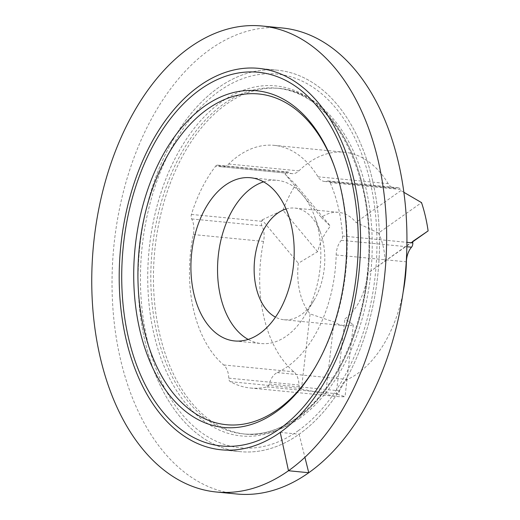 <?xml version="1.0" encoding="UTF-8"?>
<svg xmlns="http://www.w3.org/2000/svg" width="520" height="520" viewBox="0 0 520 520"><rect width="100%" height="100%" fill="white"/><g stroke="black" fill="none" stroke-linecap="round" stroke-linejoin="round"><path stroke-width="0.39" stroke-dasharray="2.6 1.95" d="M315.088 367.471A166.153 103.883 -84.4 0 0 315.503 366.769A166.153 103.883 -84.4 0 0 334.913 168.051A166.153 103.883 -84.4 0 0 334.64 167.284M215.599 166.218A4.316 2.698 95.6 0 1 217.62 165.152A4.316 2.698 95.6 0 1 218.484 165.477A17.264 10.79 -84.4 0 0 221.936 166.79A17.264 10.79 -84.4 0 0 228.677 164.021A116.519 72.852 95.6 0 1 274.17 145.353A116.519 72.852 95.6 0 1 317.98 176.787A17.264 10.79 -84.4 0 0 324.467 181.447A17.264 10.79 -84.4 0 0 327.509 181.064A4.316 2.698 95.6 0 1 328.269 180.967A4.316 2.698 95.6 0 1 330.135 182.598A127.309 79.599 95.6 0 1 342.57 236.041A4.316 2.698 95.6 0 1 341.302 240.325A17.264 10.79 -84.4 0 0 336.174 254.976A116.519 72.852 95.6 0 1 277.219 372.613A17.264 10.79 -84.4 0 0 269.321 383.949A4.316 2.698 95.6 0 1 266.955 386.919A127.309 79.599 95.6 0 1 250.464 388.024A127.309 79.599 95.6 0 1 230.353 381.687A4.316 2.698 95.6 0 1 228.742 378.151A17.264 10.79 -84.4 0 0 223.678 364.956A116.519 72.852 95.6 0 1 193.33 234.553A17.264 10.79 -84.4 0 0 191.692 218.94A4.316 2.698 95.6 0 1 191.431 214.435A127.309 79.599 95.6 0 1 215.599 166.218L285.825 173.082A4.316 2.698 -84.4 0 1 287.846 172.01A4.316 2.698 -84.4 0 1 288.711 172.334A17.264 10.79 95.6 0 0 292.162 173.647A17.264 10.79 95.6 0 0 298.903 170.879A116.519 72.852 -84.4 0 1 344.396 152.21A116.519 72.852 -84.4 0 1 388.2 183.651A17.264 10.79 95.6 0 0 394.693 188.305A17.264 10.79 95.6 0 0 397.735 187.922A4.316 2.698 -84.4 0 1 398.496 187.831A4.316 2.698 -84.4 0 1 400.354 189.456A127.309 79.599 95.6 0 1 400.862 190.625L355.979 222.378L378.521 233.044L421.538 202.618M266.955 386.919L337.181 393.783A4.316 2.698 -84.4 0 0 339.547 390.812A17.264 10.79 95.6 0 1 347.445 379.47A116.519 72.852 -84.4 0 0 403.117 292.24M263.569 181.857A81.998 51.266 95.6 0 1 277.154 180.33A81.998 51.266 95.6 0 1 314.548 216.307A81.998 51.266 95.6 0 1 304.856 315.484A81.998 51.266 95.6 0 1 286.436 336.096A81.998 51.266 95.6 0 1 261.209 343.544A81.998 51.266 95.6 0 1 248.177 339.417M286.058 208.994A56.102 35.081 95.6 0 1 294.925 208.084A56.102 35.081 95.6 0 1 320.508 232.694A56.102 35.081 95.6 0 1 313.878 300.56A56.102 35.081 95.6 0 1 301.308 314.632A56.102 35.081 95.6 0 1 284.011 319.755A56.102 35.081 95.6 0 1 275.49 317.148M412.718 241.8L367.803 273.202A56.102 35.081 95.6 0 1 344.903 318.89L353.34 324.708A56.102 35.081 95.6 0 1 344.37 325.65A56.102 35.081 95.6 0 1 333.97 321.939L310.102 313.918A56.102 35.081 95.6 0 1 298.317 263.263L317.623 251.686A56.102 35.081 95.6 0 1 330.408 226.167L321.288 217.419A56.102 35.081 95.6 0 1 338.52 212.342A56.102 35.081 95.6 0 1 355.979 222.378M385.099 261.333A56.102 35.081 -84.4 0 0 378.521 233.044M191.431 214.435L261.658 221.292A4.316 2.698 -84.4 0 0 261.918 225.797A17.264 10.79 95.6 0 1 263.556 241.41A116.519 72.852 -84.4 0 0 293.904 371.82A17.264 10.79 95.6 0 1 298.968 385.008A4.316 2.698 -84.4 0 0 300.579 388.55A127.309 79.599 95.6 0 0 301.438 389.012L310.102 313.918M261.658 221.292A127.309 79.599 95.6 0 1 262.093 219.921L298.317 263.263M285.825 173.082A127.309 79.599 95.6 0 0 285.07 174.07L321.288 217.419M337.181 393.783A127.309 79.599 95.6 0 1 336.245 393.985L344.903 318.89M412.692 241.449L367.803 273.202M285.07 174.07L295.692 184.626A127.309 79.599 -84.4 0 0 282.906 210.145L262.093 219.921M301.438 389.012L325.669 393.913A127.309 79.599 -84.4 0 0 337.447 396.519A127.309 79.599 -84.4 0 0 345.04 396.682L336.245 393.985M403.865 192.309L400.862 190.625M353.34 324.708L345.04 396.682M325.669 393.913L333.97 321.939M317.623 251.686L282.906 210.145M295.692 184.626L330.408 226.167M299.397 418.399A173.686 108.596 -84.4 0 0 371.761 229.138A173.686 108.596 -84.4 0 0 279.714 88.452A173.686 108.596 -84.4 0 0 154.758 250.764A173.686 108.596 -84.4 0 0 245.941 434.181A173.686 108.596 -84.4 0 0 299.397 418.399M280.235 432.393L299.13 434.239A191.639 119.821 -84.4 0 0 378.976 225.427A191.639 119.821 -84.4 0 0 277.427 70.194A191.639 119.821 -84.4 0 0 139.548 249.275A191.639 119.821 -84.4 0 0 240.169 451.653A191.639 119.821 -84.4 0 0 299.13 434.239A191.639 119.821 -84.4 0 0 378.976 225.427A191.639 119.821 -84.4 0 0 277.427 70.194A191.639 119.821 -84.4 0 0 139.548 249.275A191.639 119.821 -84.4 0 0 240.169 451.653A191.639 119.821 -84.4 0 0 299.13 434.239L304.909 457.321M282.25 27.982A234.117 146.38 -84.4 0 0 113.802 246.76A234.117 146.38 -84.4 0 0 236.73 494M218.484 165.477L288.711 172.334M277.219 372.613L347.445 379.47M269.321 383.949L339.547 390.812M317.98 176.787L388.2 183.651M228.677 164.021L298.903 170.879M230.353 381.687L300.579 388.55M330.135 182.598L400.354 189.456M342.57 236.041L406.926 242.333M191.692 218.94L261.918 225.797M193.33 234.553L263.556 241.41M223.678 364.956L293.904 371.82M228.742 378.151L298.968 385.008M327.509 181.064L397.735 187.922M336.174 254.976L406.244 261.82M341.302 240.325L406.861 246.733M296.751 418.138A173.686 108.596 -84.4 0 0 369.115 228.878A173.686 108.596 -84.4 0 0 277.069 88.192L277.069 88.192A173.686 108.596 -84.4 0 0 152.113 250.504A173.686 108.596 -84.4 0 0 243.295 433.921L243.295 433.921A173.686 108.596 -84.4 0 0 296.751 418.138M295.516 419.952A175.87 109.96 -84.4 0 0 330.414 117.409A175.87 109.96 -84.4 0 0 149.584 245.323A175.87 109.96 -84.4 0 0 295.516 419.952M298.226 430.729A187.772 117.403 -84.4 0 0 335.478 107.724A187.772 117.403 -84.4 0 0 142.415 244.29A187.772 117.403 -84.4 0 0 298.226 430.729M217.62 165.152L287.846 172.01M274.17 145.353L344.396 152.21M320.508 232.694L314.548 216.307M313.878 300.56L304.856 315.484M284.011 319.755L344.37 325.65M294.925 208.084L338.52 212.342M234.592 340.945L261.209 343.544M250.53 177.73L277.154 180.33M250.464 388.024L337.447 396.519M324.467 181.447L394.693 188.305M221.936 166.79L292.162 173.647M328.269 180.967L398.496 187.831M277.427 70.194L258.531 68.348L277.427 70.194M240.169 451.653L221.273 449.807L240.169 451.653M315.503 366.769L314.652 368.206M334.913 168.051L334.36 166.478M279.714 88.452L277.069 88.192C332.592 91.117 376.422 174.863 367.991 265.844C363.474 330.447 334.139 392.132 295.997 418.327C278.74 430.385 261.17 435.584 243.295 433.921L245.941 434.181"/><path stroke-width="0.78" d="M259.818 333.496A81.998 51.266 -84.4 0 0 293.982 244.147A81.998 51.266 -84.4 0 0 250.53 177.73A81.998 51.266 -84.4 0 0 191.536 254.352A81.998 51.266 -84.4 0 0 234.592 340.945A81.998 51.266 -84.4 0 0 259.818 333.496M334.64 167.284A166.153 103.883 -84.4 0 0 197.639 117.039A166.153 103.883 -84.4 0 0 145.86 336.746A166.153 103.883 -84.4 0 0 277.531 409.604A166.153 103.883 -84.4 0 0 315.088 367.471M248.177 339.417A81.998 51.266 95.6 0 1 217.575 266.422A81.998 51.266 95.6 0 1 251.921 187.779A81.998 51.266 95.6 0 1 263.569 181.857M275.49 317.148A56.102 35.081 95.6 0 1 254.15 267.332A56.102 35.081 95.6 0 1 277.661 213.181A56.102 35.081 95.6 0 1 286.058 208.994M403.865 192.309L421.538 202.618A127.309 79.599 95.6 0 1 428.116 230.906L412.692 241.449A127.309 79.599 95.6 0 1 412.796 242.905A4.316 2.698 -84.4 0 1 411.528 247.189A17.264 10.79 95.6 0 0 406.4 261.833A116.519 72.852 -84.4 0 1 403.117 292.24M428.116 230.906L412.718 241.8M280.235 432.393A191.639 119.821 -84.4 0 0 360.081 223.581A191.639 119.821 -84.4 0 0 258.531 68.348A191.639 119.821 -84.4 0 0 120.647 247.429A191.639 119.821 -84.4 0 0 221.273 449.807A191.639 119.821 -84.4 0 0 280.235 432.393A191.639 119.821 -84.4 0 0 360.081 223.581A191.639 119.821 -84.4 0 0 258.531 68.348A191.639 119.821 -84.4 0 0 120.647 247.429A191.639 119.821 -84.4 0 0 221.273 449.807A191.639 119.821 -84.4 0 0 280.235 432.393L288.483 470.743L308.763 472.726L304.909 457.321M275.834 412.081A169.143 105.755 -84.4 0 0 314.652 368.206A169.143 105.755 -84.4 0 0 334.36 166.478A169.143 105.755 -84.4 0 0 195 113.809A169.143 105.755 -84.4 0 0 141.694 337.532A169.143 105.755 -84.4 0 0 275.834 412.081M288.483 470.743A234.117 146.38 -84.4 0 0 386.029 215.644A234.117 146.38 -84.4 0 0 261.969 26A234.117 146.38 -84.4 0 0 93.522 244.777A234.117 146.38 -84.4 0 0 216.45 492.018A234.117 146.38 -84.4 0 0 288.483 470.743M216.45 492.018L236.73 494A234.117 146.38 -84.4 0 0 308.763 472.726A234.117 146.38 -84.4 0 0 406.309 217.627A234.117 146.38 -84.4 0 0 282.25 27.982L261.969 26M406.926 242.333L412.796 242.905M406.861 246.733L411.528 247.189M279.513 428.903A187.772 117.403 -84.4 0 0 316.764 105.898A187.772 117.403 -84.4 0 0 123.702 242.457A187.772 117.403 -84.4 0 0 279.513 428.903"/></g></svg>
